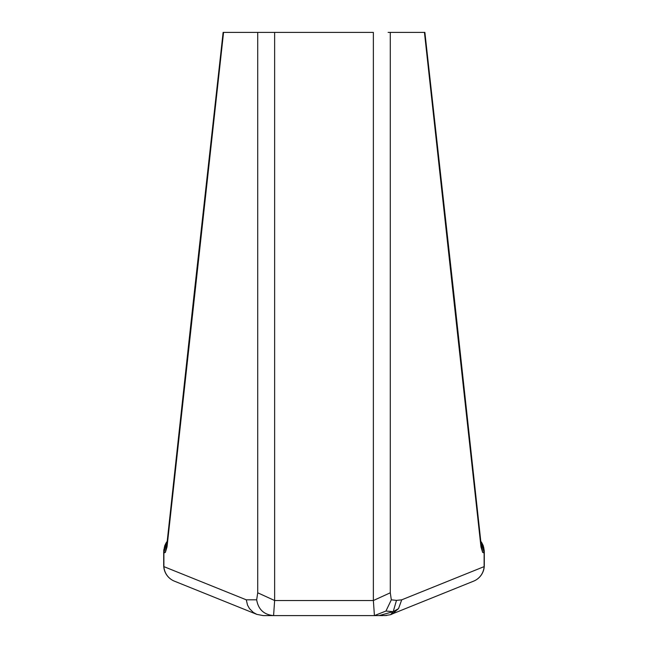 <?xml version="1.0" encoding="UTF-8"?>
<svg xmlns="http://www.w3.org/2000/svg" width="648" height="648" viewBox="0 0 648 648"><rect width="100%" height="100%" fill="white"/><g stroke="black" fill="none" stroke-linecap="round" stroke-linejoin="round"><path stroke-width="0.97" d="M473.591 581.159L393.004 613.632L473.591 581.159A17.099 17.099 0 0 0 484.299 565.299A17.099 17.099 0 0 1 473.591 581.159A17.099 16.937 68.1 0 0 484.113 566.627A17.099 9.064 0 0 0 484.299 565.299L484.299 551.626L484.113 552.955L481.553 542.417L480.8 541.315M259.88 32.4L274.631 32.4L257.718 32.4L257.718 592.799L256.673 599.829L246.281 599.829L247.52 605.086L249.496 608.626L253.303 612.425L256.827 614.369L174.409 581.159A17.099 17.099 0 0 1 163.701 565.299L163.701 551.626L164.722 545.802L166.163 542.789M386.678 615.495L374.455 615.6M256.673 599.829C258.309 609.444 263.947 614.701 273.586 615.6L374.414 615.6L385.933 611.056L391.327 599.829L396.479 600.372L401.72 599.829L398.528 608.626L392.696 613.607M257.718 592.799L274.631 600.526L273.586 615.6L263.193 615.6L256.827 614.369L263.193 615.6M481.837 542.789L483.205 545.6M480.792 541.242L483.278 545.802L484.299 551.626L484.113 552.955L482.655 552.412L480.978 546.961L481.059 543.745L454.394 298.906L424.877 32.4L424.44 32.4L480.978 546.961M165.443 544.207L167.208 541.242M424.44 32.4L388.12 32.4M223.56 32.4L223.123 32.4L193.606 298.906L166.941 543.745L167.022 546.961L223.56 32.4L257.718 32.4M374.414 615.6L373.37 600.526L373.37 32.4L274.631 32.4L274.631 600.526L373.37 600.526L390.282 592.799L390.282 32.4M481.116 544.466L481.059 543.745M482.768 544.709L481.553 542.417M483.505 546.766L484.25 552.29M482.647 544.417L481.61 542.417M165.232 544.709L166.447 542.417L163.887 552.955L163.701 551.626L163.887 552.955L165.345 552.412L167.022 546.961M246.281 599.829L163.887 566.627A17.099 16.937 111.9 0 0 174.409 581.159A17.099 17.099 0 0 1 163.701 565.299A17.099 9.064 180 0 0 163.887 566.627L163.887 552.955M164.535 546.62L163.75 552.29M167.2 541.315L166.447 542.417M166.779 544.846L166.941 543.745M379.104 615.6L393.215 611.647L385.933 611.056M396.479 600.372L393.215 611.647L398.528 608.626M393.215 611.647L390.598 614.701L393.004 613.632M482.655 552.412L481.043 543.615M165.345 552.412L166.957 543.607M391.327 599.829L390.282 592.799M484.113 552.955L484.113 566.627L401.72 599.829M390.614 614.693L384.807 615.6L390.614 614.693L394.786 612.174M166.099 542.894L164.722 545.802M484.259 550.897L483.7 547.422L480.638 541.064M481.869 542.919L480.792 541.266M163.814 549.625L163.742 550.476L163.814 549.625M164.147 548.192L166.131 542.911M379.76 615.6L382.798 615.6"/></g></svg>
